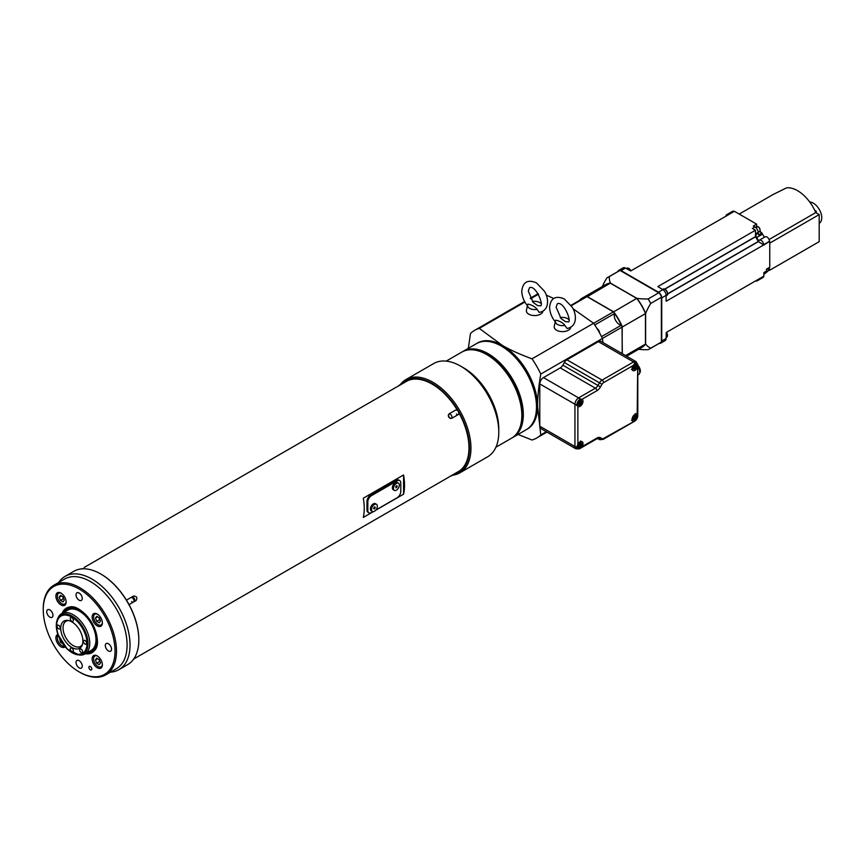<?xml version="1.0" encoding="UTF-8"?>
<svg xmlns="http://www.w3.org/2000/svg" width="865" height="865" viewBox="0 0 865 865"><rect width="100%" height="100%" fill="white"/><g stroke="black" fill="none" stroke-linecap="round" stroke-linejoin="round"><path stroke-width="1.3" d="M374.848 508.512L374.004 508.998L373.583 508.393L374.848 506.814L374.848 508.512L373.777 507.885M375.269 507.42L374.534 506.998M372.35 511.496L371.258 510.858A4.141 2.39 -60 0 1 370.393 508.966A4.141 2.39 -60 0 1 372.21 504.792A4.141 2.39 -60 0 1 375.399 503.69L376.491 504.317A4.141 2.39 -60 0 1 377.356 506.22A4.141 2.39 -60 0 1 375.54 510.382A4.141 2.39 -60 0 1 372.35 511.496A4.141 2.39 -60 0 1 371.496 509.593A4.141 2.39 -60 0 1 373.302 505.43A4.141 2.39 -60 0 1 376.491 504.317M99.983 619.621A3.103 1.795 60 0 1 99.021 618.032A3.103 1.795 60 0 1 98.848 617.513L100.102 619.924M96.718 621.362L95.453 618.086L96.729 616.28L99.259 617.751L100.535 621.016L99.259 622.822L96.718 621.362L99.648 619.664M95.453 618.086L97.648 616.821M94.988 613.512L95.237 613.371A6.736 3.882 -120 0 0 94.988 613.512A6.736 3.882 -120 0 0 93.604 616.594L93.604 616.594A6.736 3.882 -120 0 0 93.604 616.81M98.177 624.725A6.736 3.882 -120 0 0 98.361 624.844A6.736 3.882 -120 0 0 101.724 625.168A6.736 3.882 -120 0 0 101.983 624.995L101.724 625.168M97.637 614.291A6.217 3.59 -120 0 0 93.604 617.015L93.604 617.015A6.217 3.59 -120 0 0 97.994 624.627A6.217 3.59 -120 0 0 102.373 622.486M62.431 643.419L60.474 642.284L61.372 641.776M60.474 642.284L59.577 638.489M58.106 634.986A6.736 3.882 -120 0 0 57.349 637.527L57.349 637.527A6.736 3.882 -120 0 0 57.349 637.743M61.923 645.658A6.736 3.882 -120 0 0 62.107 645.766A6.736 3.882 -120 0 0 64.68 646.382M58.247 635.386A6.217 3.59 -120 0 0 57.349 637.948L57.349 637.948A6.217 3.59 -120 0 0 61.739 645.56A6.217 3.59 -120 0 0 64.41 646.058M63.74 598.688A3.103 1.795 60 0 1 62.767 597.099A3.103 1.795 60 0 1 62.604 596.58M63.859 599.002L62.561 596.558M60.474 600.429L59.209 597.164L60.474 595.358L63.015 596.818L64.28 600.094L63.015 601.899L60.474 600.429L63.405 598.742M59.209 597.164L61.404 595.888M59.025 592.449A6.736 3.882 -120 0 0 58.744 592.579A6.736 3.882 -120 0 0 57.349 595.661A6.736 3.882 -120 0 0 57.349 595.888M61.923 603.802A6.736 3.882 -120 0 0 62.107 603.911A6.736 3.882 -120 0 0 65.481 604.246A6.736 3.882 -120 0 0 65.74 604.062M61.393 593.368A6.217 3.59 -120 0 0 57.349 596.093A6.217 3.59 -120 0 0 61.739 603.694A6.217 3.59 -120 0 0 66.118 601.564M99.983 661.476A3.103 1.795 60 0 1 99.021 659.898A3.103 1.795 60 0 1 98.848 659.368L100.113 661.79M96.729 663.228L95.453 659.952L96.718 658.146L99.259 659.595L100.535 662.871L99.27 664.677L96.729 663.228L99.659 661.53M95.453 659.952L97.659 658.687M94.988 655.367L95.237 655.227A6.736 3.882 -120 0 0 94.988 655.367A6.736 3.882 -120 0 0 93.604 658.449A6.736 3.882 -120 0 0 93.604 658.47A6.736 3.882 -120 0 0 93.604 658.665M98.177 666.591A6.736 3.882 -120 0 0 98.361 666.699A6.736 3.882 -120 0 0 101.724 667.034A6.736 3.882 -120 0 0 101.983 666.85M97.637 656.157A6.217 3.59 -120 0 0 93.604 658.87A6.217 3.59 -120 0 0 93.604 658.892A6.217 3.59 -120 0 0 97.994 666.482A6.217 3.59 -120 0 0 102.373 664.352M87.646 652.437A24.339 14.056 -120 0 0 96.707 640.165A24.339 14.056 -120 0 0 83.7 613.382A24.339 14.056 -120 0 0 64.334 612.074M84.932 654.005L91.149 650.415A23.301 13.451 -120 0 0 95.983 639.743A23.301 13.451 -120 0 0 85.808 616.291A23.301 13.451 -120 0 0 67.848 610.052L61.62 613.642A23.301 13.451 -120 0 0 57.879 618.151L57.382 619.383A22.404 12.932 -120 0 0 72.173 652.751A22.404 12.932 -120 0 0 77.828 654.816A22.404 12.932 -120 0 0 87.754 640.132A22.404 12.932 -120 0 0 72.173 616.161A22.404 12.932 -120 0 0 57.382 619.383C55.803 623.503 55.955 628.444 57.825 634.196L67.254 649.107L79.158 654.989A23.301 13.451 -120 0 0 84.932 654.005A23.301 13.451 -120 0 0 84.932 627.093A23.301 13.451 -120 0 0 61.62 613.642M67.297 608.009A25.377 14.651 -120 0 0 63.923 612.312M87.235 652.675A25.377 14.651 -120 0 0 92.642 651.907M84.997 644.057A2.173 1.254 60 0 1 83.57 642.144A2.173 1.254 60 0 1 83.905 640.392A2.173 1.254 60 0 1 84.997 640.5A2.173 1.254 60 0 1 86.413 642.425A2.173 1.254 60 0 1 86.078 644.166A2.173 1.254 60 0 1 84.997 644.057M70.27 648.999A2.173 1.254 60 0 1 70.725 648.004A2.173 1.254 60 0 1 72.4 648.588A2.173 1.254 60 0 1 73.352 650.783A2.173 1.254 60 0 1 72.898 651.778A2.173 1.254 60 0 1 71.222 651.194A2.173 1.254 60 0 1 70.27 648.999M58.625 625.287A2.173 1.254 60 0 1 60.053 627.201A2.173 1.254 60 0 1 59.717 628.942A2.173 1.254 60 0 1 58.625 628.833A2.173 1.254 60 0 1 57.209 626.92A2.173 1.254 60 0 1 57.544 625.179A2.173 1.254 60 0 1 58.625 625.287M73.352 620.335A2.173 1.254 60 0 1 72.898 621.33A2.173 1.254 60 0 1 71.222 620.746A2.173 1.254 60 0 1 70.27 618.562A2.173 1.254 60 0 1 70.725 617.567A2.173 1.254 60 0 1 72.4 618.151A2.173 1.254 60 0 1 73.352 620.335M81.137 649.128A2.076 1.2 60 0 1 82.489 650.945A2.076 1.2 60 0 1 82.164 652.61A2.076 1.2 60 0 1 81.137 652.502A2.076 1.2 60 0 1 79.785 650.685A2.076 1.2 60 0 1 80.099 649.02A2.076 1.2 60 0 1 81.137 649.128M71.817 621.859A15.7 9.061 -120 0 0 67.848 620.41A15.7 9.061 -120 0 0 63.967 639.203A15.7 9.061 -120 0 0 82.175 645.225A15.7 9.061 -120 0 0 71.817 621.859M82.489 644.349A14.5 8.369 60 0 1 80.532 646.382A14.5 8.369 60 0 1 66.032 638.013A14.5 8.369 60 0 1 66.032 621.265A14.5 8.369 60 0 1 68.767 620.583M133.924 658.892A2.584 1.492 60 0 1 133.707 659.281A2.584 1.492 60 0 1 133.48 659.454L133.318 659.562M81.007 568.965L81.18 568.867A2.584 1.492 60 0 1 81.451 568.77A2.584 1.492 60 0 1 81.894 568.77M129.036 604.624L136.108 600.537C137.643 597.661 136.778 596.169 133.513 596.05L130.896 597.564A2.584 1.492 60 0 1 131.166 597.466A2.584 1.492 60 0 1 133.48 599.067A2.584 1.492 60 0 1 133.707 601.867A2.584 1.492 60 0 1 133.491 602.051A2.584 1.492 60 0 1 131.642 601.51M133.707 601.867L134.562 600.905A2.173 1.254 -120 0 0 134.378 598.548A2.173 1.254 -120 0 0 132.431 597.207L131.166 597.466M138.822 639.743A53.338 30.794 -120 0 0 138.822 639.527A53.338 30.794 -120 0 0 101.108 574.209A53.338 30.794 -120 0 0 100.924 574.101M43.25 609.728A50.754 29.302 60 0 1 79.137 589A50.754 29.302 60 0 1 115.023 651.161A50.754 29.302 60 0 1 79.137 671.878A50.754 29.302 60 0 1 43.25 609.728L43.25 608.874A51.781 29.897 -120 0 1 53.976 585.173A51.781 29.897 -120 0 1 93.885 599.045A51.781 29.897 -120 0 1 116.483 651.161A51.781 29.897 -120 0 1 105.757 674.862A51.781 29.897 -120 0 1 79.872 672.3L79.137 671.878M90.349 666.472A2.076 1.2 60 0 1 91.701 668.299A2.076 1.2 60 0 1 91.387 669.964A2.076 1.2 60 0 1 90.349 669.856A2.076 1.2 60 0 1 88.998 668.029A2.076 1.2 60 0 1 89.311 666.374A2.076 1.2 60 0 1 90.349 666.472M82.251 666.061A4.401 2.541 60 0 1 81.332 668.083A4.401 2.541 60 0 1 77.947 666.904A4.401 2.541 60 0 1 76.023 662.471A4.401 2.541 60 0 1 76.931 660.46A4.401 2.541 60 0 1 80.326 661.639A4.401 2.541 60 0 1 82.251 666.061M49.846 617.123A4.401 2.541 60 0 1 46.969 613.242A4.401 2.541 60 0 1 47.64 609.717A4.401 2.541 60 0 1 49.846 609.933A4.401 2.541 60 0 1 52.722 613.815A4.401 2.541 60 0 1 52.041 617.34A4.401 2.541 60 0 1 49.846 617.123M76.023 594.817A4.401 2.541 60 0 1 76.931 592.806A4.401 2.541 60 0 1 80.326 593.985A4.401 2.541 60 0 1 82.251 598.407A4.401 2.541 60 0 1 81.332 600.429A4.401 2.541 60 0 1 77.947 599.25A4.401 2.541 60 0 1 76.023 594.817M108.428 643.765A4.401 2.541 60 0 1 111.304 647.636A4.401 2.541 60 0 1 110.633 651.161A4.401 2.541 60 0 1 108.428 650.945A4.401 2.541 60 0 1 105.552 647.074A4.401 2.541 60 0 1 106.233 643.538A4.401 2.541 60 0 1 108.428 643.765M65.08 646.847A7.255 4.184 60 0 1 64.637 647.182A7.255 4.184 60 0 1 59.047 645.247A7.255 4.184 60 0 1 55.879 637.948A7.255 4.184 60 0 1 57.382 634.629A7.255 4.184 60 0 1 57.901 634.402M61.015 604.97A7.255 4.184 60 0 1 56.279 598.58A7.255 4.184 60 0 1 57.382 592.774A7.255 4.184 60 0 1 61.015 593.13A7.255 4.184 60 0 1 65.751 599.521A7.255 4.184 60 0 1 64.637 605.327A7.255 4.184 60 0 1 61.015 604.97M92.133 617.015A7.255 4.184 60 0 1 93.636 613.696A7.255 4.184 60 0 1 99.226 615.642A7.255 4.184 60 0 1 102.384 622.941A7.255 4.184 60 0 1 100.881 626.26A7.255 4.184 60 0 1 95.301 624.314A7.255 4.184 60 0 1 92.133 617.015M97.258 655.919A7.255 4.184 60 0 1 101.994 662.309A7.255 4.184 60 0 1 100.881 668.115A7.255 4.184 60 0 1 97.258 667.758A7.255 4.184 60 0 1 92.523 661.368A7.255 4.184 60 0 1 93.636 655.551A7.255 4.184 60 0 1 97.258 655.919M105.757 674.862L116.375 668.732A51.781 29.897 -120 0 0 127.101 645.03A51.781 29.897 -120 0 0 104.503 592.914A51.781 29.897 -120 0 0 64.594 579.042L53.976 585.173M65.026 576.404L73.817 571.322A53.857 31.097 60 0 1 100.74 573.992A53.857 31.097 60 0 1 138.822 639.959A53.857 31.097 60 0 1 127.674 664.612L118.883 669.683A53.857 31.097 -120 0 0 130.031 645.03A53.857 31.097 -120 0 0 106.525 590.827A53.857 31.097 -120 0 0 65.026 576.404A53.857 31.097 -120 0 0 58.658 582.469M110.45 672.159A53.857 31.097 -120 0 0 118.883 669.683M449.162 476.885L459.445 470.949A52.095 30.08 60 0 0 459.445 413.859L451.757 418.303C448.567 418.152 447.702 416.66 449.162 413.816L456.861 409.372A52.095 30.08 60 0 0 432.132 384.103A52.095 30.08 60 0 0 407.415 380.827L397.132 386.763M133.707 659.011L448.665 477.253M136.108 657.627L133.513 659.13M396.57 387.023L84.078 567.505M373.248 511.68L363.289 517.432A52.095 30.08 -120 0 0 363.289 498.218L403.577 474.961A52.095 30.08 60 0 1 403.577 494.175L375.605 510.318M403.577 494.175L403.577 474.961M373.01 511.691L371.496 512.556A5.179 2.995 -60 0 1 368.901 512.815L368.025 512.307A5.179 2.995 -60 0 1 366.955 509.939L366.955 501.484A5.179 2.995 -60 0 1 370.62 495.137L396.246 480.335A5.179 2.995 -60 0 1 398.841 480.086L399.716 480.594A5.179 2.995 -60 0 1 400.787 482.962L400.787 491.417A5.179 2.995 -60 0 1 397.132 497.764L375.843 510.047M456.861 409.372L455.693 410.042A2.584 1.492 -120 0 1 456.99 410.172A2.584 1.492 -120 0 1 458.677 412.454A2.584 1.492 -120 0 1 458.288 414.53A2.584 1.492 -120 0 1 456.45 413.989M132.507 597.196L131.188 597.401L133.513 596.05L126.452 600.137M133.783 601.878L134.605 600.851M399.857 385.195A2.584 1.492 -120 0 0 399.154 385.293A2.584 1.492 -120 0 0 398.711 385.833M448.351 414.854A2.584 1.492 -120 0 0 448.405 415.86L449.616 417.936A2.584 1.492 -120 0 0 450.449 418.487M451.573 418.39A2.584 1.492 -120 0 0 451.703 415.979A2.584 1.492 -120 0 0 449.692 413.924A2.584 1.492 -120 0 0 449 413.924M396.246 480.335L397.132 480.843A5.179 2.995 -60 0 1 399.716 480.594M397.132 480.843L371.496 495.645L370.62 495.137M366.955 501.484L367.83 501.992A5.179 2.995 -60 0 1 371.496 495.645M367.83 501.992L367.83 510.447L366.955 509.939M368.901 512.815A5.179 2.995 -60 0 1 367.83 510.447M394.321 490.358L393.229 489.72A4.141 2.39 -60 0 1 392.364 487.828A4.141 2.39 -60 0 1 394.17 483.654A4.141 2.39 -60 0 1 397.37 482.54L398.462 483.178A4.141 2.39 -60 0 1 399.327 485.07A4.141 2.39 -60 0 1 397.511 489.244A4.141 2.39 -60 0 1 394.321 490.358A4.141 2.39 -60 0 1 393.467 488.455A4.141 2.39 -60 0 1 395.273 484.292A4.141 2.39 -60 0 1 398.462 483.178M450.762 475.988A2.584 1.492 -120 0 0 451.454 475.88A2.584 1.492 -120 0 0 451.898 475.318M451.454 475.88L458.288 471.933A2.584 1.492 -120 0 0 458.731 471.371M449.162 413.816L455.693 410.042L449.162 413.816M406.691 381.249A2.584 1.492 -120 0 0 405.977 381.346L399.154 385.293M578.934 403.317A1.298 0.746 -60 0 0 579.355 402.939A1.298 0.746 -60 0 0 579.81 401.76A1.298 0.746 -60 0 0 579.81 401.663L578.934 403.458M579.853 404.971A2.617 1.514 -60 0 1 578.004 403.901A2.617 1.514 -60 0 1 580.037 400.603A2.617 1.514 -60 0 1 581.669 402.203A2.617 1.514 -60 0 1 580.21 404.723A2.617 1.514 -60 0 1 579.853 404.971M580.772 401.695L579.853 401.609L578.934 403.977L580.772 402.917L580.772 401.695M579.81 402.366L580.772 402.917M578.934 403.522L579.853 404.052M633.861 418.119A1.298 0.746 -60 0 0 634.283 417.741A1.298 0.746 -60 0 0 634.737 416.552A1.298 0.746 -60 0 0 634.737 416.465L633.861 418.26M634.78 419.774A2.617 1.514 -60 0 1 632.931 418.703A2.617 1.514 -60 0 1 634.964 415.405A2.617 1.514 -60 0 1 636.597 417.006A2.617 1.514 -60 0 1 635.137 419.514A2.617 1.514 -60 0 1 634.78 419.774M635.688 416.498L634.78 416.411L633.861 418.768L634.78 418.855L635.688 416.498M634.737 417.168L635.688 417.719M633.861 418.325L634.78 418.855M527.942 304.08C532.256 305.096 535.294 306.848 537.046 309.335A7.136 4.12 180 0 1 527.585 304.945A7.136 4.12 180 0 1 527.942 304.08M537.814 305.68L533.283 302.545L528.299 291.148L529.488 287.731C536.159 284.39 544.95 307.994 539.846 305.669L537.814 305.68M532.418 301.55A7.136 4.12 180 0 1 540.939 303.496M542.863 311.454A8.282 4.779 180 0 1 540.528 314.168A8.282 4.779 180 0 1 531.024 315.087A8.282 4.779 180 0 1 526.439 310.189L527.585 304.945M537.046 309.335L539.241 312.395C551.048 310.2 547.891 295.646 544.172 290.91L536.451 282.844C527.726 279.244 522.828 282.012 521.768 291.148C521.941 296.468 523.92 301.453 527.704 306.091M572.9 308.643L593.606 323.261L532.007 358.834A62.139 35.876 60 0 1 540.787 374.058L602.397 338.485L602.981 342.551M546.161 295.073L553.611 298.425M530.559 298.782L538.517 294.186M530.256 298.23L536.17 294.824A62.139 35.876 60 0 1 538.268 293.765M593.606 323.261A62.139 35.876 60 0 1 602.397 338.485M469.046 349.849A49.197 28.404 60 0 1 512.394 380.308A49.197 28.404 60 0 1 517.097 433.073M512.275 437.755A49.716 28.707 -120 0 0 513.021 437.344A49.716 28.707 -120 0 0 523.314 414.595A49.716 28.707 -120 0 0 501.614 364.554A49.716 28.707 -120 0 0 463.305 351.244A49.716 28.707 -120 0 0 462.58 351.677M536.495 406.766A49.197 28.404 -120 0 0 536.495 406.561A49.197 28.404 -120 0 0 501.711 346.303A49.197 28.404 -120 0 0 501.527 346.195M463.305 351.244L476.485 343.632A49.716 28.707 60 0 1 501.343 346.087A49.716 28.707 60 0 1 536.495 406.983A49.716 28.707 60 0 1 526.201 429.732L513.021 437.344M546.334 431.743L540.787 434.944A62.139 35.876 60 0 1 536.711 438.014A62.139 35.876 60 0 1 532.007 440.015L518.059 434.435M468.343 348.336L470.484 333.457A62.139 35.876 60 0 1 474.571 330.387A62.139 35.876 60 0 1 479.275 328.386L524.904 302.047M540.787 434.944L537.597 406.345A49.716 28.707 60 0 1 526.742 429.408M532.007 358.834C520.038 354.423 510.188 349.968 502.435 345.459A49.716 28.707 60 0 1 537.597 406.345C537.554 397.381 538.625 386.623 540.787 374.058M477.037 343.318A49.716 28.707 60 0 1 502.435 345.459L479.275 328.386M570.695 327.521A8.282 4.779 180 0 1 568.348 330.235A8.282 4.779 180 0 1 558.855 331.154A8.282 4.779 180 0 1 554.27 326.256L555.416 321.012A7.136 4.12 180 0 1 555.773 320.147C560.087 321.164 563.115 322.915 564.877 325.402L567.072 328.462C578.88 326.267 575.712 311.714 571.992 306.978L564.283 298.912C555.557 295.311 550.659 298.079 549.599 307.216C549.772 312.535 551.751 317.52 555.535 322.158M576.014 448.881L540.863 428.586A5.179 2.995 -60 0 1 539.792 426.218L539.792 383.93A5.179 2.995 -60 0 1 543.458 377.594L560.25 367.895A5.179 2.995 120 0 0 562.834 365.16L564.348 362.532A5.179 2.995 -60 0 1 566.943 359.808L598.375 341.653A5.179 2.995 -60 0 1 600.97 341.394L636.121 361.689A5.179 2.995 120 0 0 633.537 361.948L602.094 380.103A5.179 2.995 120 0 0 599.499 382.827L597.985 385.455A5.179 2.995 -60 0 1 595.401 388.19L578.609 397.889A5.179 2.995 120 0 0 574.944 404.225L574.944 446.513A5.179 2.995 120 0 0 576.014 448.881L579.637 448.73A2.076 1.2 60 0 1 579.172 448.827M565.634 321.748L561.115 318.612L556.13 307.216L557.32 303.799C563.991 300.458 572.781 324.061 567.678 321.737L565.634 321.748M560.25 317.617A7.136 4.12 180 0 1 568.77 319.563M564.877 325.402A7.136 4.12 180 0 1 555.416 321.012M660.763 343.156L665.153 340.615A4.66 2.692 -120 0 0 666.126 338.485L661.725 341.015A4.66 2.692 60 0 1 660.763 343.156A4.66 2.692 60 0 1 659.346 343.297M661.725 341.015L661.725 297.884L666.126 295.354A4.66 2.692 -120 0 0 662.828 289.645L657.843 286.596L755.469 230.241L755.523 236.805A30.037 17.343 60 0 1 758.237 241.497L763.892 245.054L769.536 241.227L763.709 244.719M662.828 289.645L658.438 292.186A4.66 2.692 60 0 1 661.725 297.884M658.438 292.186L621.081 270.615L625.482 268.085A4.66 2.692 -120 0 0 623.146 267.847L618.756 270.388A4.66 2.692 60 0 1 621.081 270.615M617.913 271.545A4.66 2.692 60 0 1 618.756 270.388M641.646 347.535A36.254 20.933 -120 0 0 645.614 344A36.503 21.074 120 0 0 650.74 348.173L661.368 342.086A41.434 23.917 60 0 1 660.471 342.648L649.485 348.995A41.434 23.917 60 0 1 648.145 349.665A36.503 21.074 180 0 1 638.597 349.298M602.354 286.51A36.503 21.074 -60 0 1 606.798 278.054A41.434 23.917 60 0 1 608.063 277.232L619.048 270.886A41.434 23.917 60 0 1 619.978 270.399L609.393 276.551A36.503 21.074 -0 0 0 610.441 283.082A36.254 20.933 -120 0 0 605.392 284.747A36.254 20.933 60 0 1 610.301 283.169L636.705 298.403A36.254 20.933 60 0 1 645.474 313.595L645.474 313.476A36.038 20.814 -120 0 0 636.813 298.468L636.813 298.468M636.845 298.328A36.503 21.074 -0 0 0 648.145 298.933L658.773 292.803L659.541 293.246A41.434 23.917 60 0 1 661.368 296.403L661.368 297.29L650.74 303.42A36.503 21.074 120 0 0 645.614 313.508A36.254 20.933 -120 0 0 636.845 298.328L610.441 283.082M666.126 338.485L666.266 332.474L763.892 276.119L763.892 272.551L766.455 271.069L766.455 269.177L769.753 267.274L769.753 241.67M763.892 244.827L666.266 301.182M666.126 301.107L666.126 295.354M728.568 214.704L630.747 270.95L625.482 268.085M754.95 226.976L753.307 226.024L756.605 224.121L756.605 226.619A2.844 1.644 60 0 1 758.032 226.76A2.844 1.644 60 0 1 759.892 229.268A2.844 1.644 60 0 1 759.459 231.55L761.979 233.009L758.692 234.912A4.141 2.39 60 0 1 758.302 233.28L758.227 232.339A4.66 2.692 -120 0 0 754.95 226.976L752.388 228.457L755.469 230.241M666.32 332.441A3.622 2.098 60 0 1 667.283 334.333A3.622 2.098 60 0 1 666.731 337.242L667.585 335.123L666.472 332.355L755.469 280.974M725.94 216.001A3.622 2.098 60 0 1 726.665 214.715L732.525 211.33A3.622 2.098 60 0 1 734.158 211.417M726.665 214.715A3.622 2.098 60 0 1 728.146 214.725M755.469 232.717A4.66 2.692 60 0 1 755.664 233.82L755.729 234.761A4.141 2.39 -120 0 0 756.68 237.518A31.075 17.938 60 0 1 758.681 241.043A3.622 2.098 60 0 1 759.308 240.21A3.622 2.098 60 0 1 762.022 241.086A3.622 2.098 60 0 1 763.676 244.611M761.979 233.009A4.141 2.39 -120 0 0 762.541 234.134A31.075 17.938 60 0 1 764.346 237.302M759.308 240.21L765.168 236.826A3.622 2.098 60 0 1 767.871 237.713A3.622 2.098 60 0 1 769.536 241.227M763.892 274.129L765.493 273.199A4.66 2.692 -120 0 0 766.455 271.069M763.763 276.184A3.622 2.098 60 0 1 763.038 277.47L757.178 280.855A3.622 2.098 60 0 1 755.707 280.844M757.902 279.568A3.622 2.098 60 0 1 757.178 280.855M734.428 211.32L756.605 224.121M768.336 269.793L769.385 270.41L769.385 267.49M769.385 270.41L819.187 241.659L819.187 214.596L769.753 243.13M769.093 239.519L815.738 212.595L819.187 214.596M761.157 232.534A30.556 17.635 -120 0 0 760.021 230.912M815.738 212.595A30.556 17.635 60 0 0 786.599 187.824L772.834 194.657L739.197 214.077M814.7 210.314L816.257 211.211L816.257 212.898M815.36 211.73L816.257 211.211M819.187 223.267L819.285 223.213A11.915 6.877 -120 0 0 821.75 217.764A11.915 6.877 -120 0 0 809.726 202.032M645.614 344L645.614 313.508M661.368 296.403L661.368 342.086M650.74 348.173A41.434 23.917 60 0 1 649.485 348.995M661.368 305.648L661.368 304.231M620.01 270.421L659.541 293.246M648.145 298.933A41.434 23.917 60 0 1 650.74 303.42M627.979 275.027L626.757 274.313M608.063 277.232A41.434 23.917 60 0 1 609.393 276.551M579.647 300.339A36.038 20.814 60 0 1 585.151 297.16M570.954 305.356L585.767 296.814A36.254 20.933 60 0 1 587.011 296.608L613.415 311.854A36.254 20.933 60 0 1 614.658 313.487A7.255 4.184 -120 0 0 614.604 313.617A7.255 4.184 -120 0 0 615.75 320.634A7.255 4.184 -120 0 0 621.243 325.132A7.255 4.184 -120 0 0 621.384 325.143A36.254 20.933 60 0 1 622.184 327.046L622.184 353.644M614.604 313.617A36.038 20.814 60 0 1 621.243 325.132M645.474 313.476L645.474 344.086A36.254 20.933 60 0 1 641.625 347.546L626.628 356.207M625.546 355.591L645.474 344.086M645.474 313.595L622.324 326.959A36.254 20.933 -120 0 0 613.555 311.768L587.151 296.522A36.254 20.933 -120 0 0 582.232 298.122A36.254 20.933 -120 0 0 579.182 300.609M622.324 353.731L622.032 327.002M613.371 311.995L636.705 298.403M587.054 296.803L610.301 283.169M593.617 323.283L613.415 311.854M587.011 296.608L571.214 305.734M622.184 327.046L602.386 338.475M621.384 325.143L601.489 336.626M594.763 324.981L614.658 313.487M637.797 365.279A5.493 3.168 60 0 1 639.592 373.172M637.797 375.118L638.467 374.729A6.217 3.59 -120 0 0 639.754 371.885A6.217 3.59 -120 0 0 637.797 366.533M637.797 366.273A5.493 3.168 60 0 1 639.754 371.29A5.493 3.168 60 0 1 639.754 371.572M577.874 444.275A4.141 2.39 -60 0 1 582.145 441.658A4.141 2.39 -60 0 1 582.999 443.55A4.141 2.39 -60 0 1 582.004 446.664L579.874 448.513A4.141 2.39 -60 0 1 577.798 448.719A4.141 2.39 -60 0 1 576.944 446.827L577.874 444.275L577.874 406.464L576.944 404.539A4.141 2.39 -60 0 1 579.874 399.468L582.004 399.306A4.141 2.39 -60 0 1 582.145 399.371A4.141 2.39 -60 0 1 582.999 401.274A4.141 2.39 -60 0 1 581.193 405.436A4.141 2.39 -60 0 1 578.004 406.55A4.141 2.39 -60 0 1 577.874 406.464M633.061 421.417A4.141 2.39 -60 0 1 632.931 421.352A4.141 2.39 -60 0 1 632.931 416.562A4.141 2.39 -60 0 1 637.073 414.173A4.141 2.39 -60 0 1 637.191 414.259L637.732 415.957A4.141 2.39 -60 0 1 634.802 421.028L603.554 438.447A3.103 1.795 -60 0 1 602.008 438.598L600.483 437.722A7.255 4.184 120 0 0 596.861 438.09L582.004 446.664M637.191 367.993A4.141 2.39 -60 0 1 632.931 370.609A4.141 2.39 -60 0 1 633.061 365.603L634.802 363.527A4.141 2.39 -60 0 1 636.878 363.322A4.141 2.39 -60 0 1 637.732 365.214L637.191 414.259M579.874 448.513A2.076 1.2 60 0 1 579.637 448.73L596.439 439.031L597.985 438.674L599.499 439.55A2.076 1.687 -60 0 0 602.008 438.598M597.985 438.674L599.499 439.55L597.985 438.674A2.076 1.687 -60 0 0 600.483 437.722M633.861 367.517L634.283 366.998A1.298 0.746 -60 0 0 634.737 365.819A1.298 0.746 -60 0 0 634.737 365.722L634.283 366.998A1.298 0.746 -60 0 1 633.861 367.376M633.861 368.036L634.78 368.112L635.688 365.754L633.861 366.814L633.861 368.036M633.861 367.582L634.78 368.112M634.737 366.425L635.688 366.976M634.78 369.031A2.617 1.514 -60 0 1 632.931 367.96A2.617 1.514 -60 0 1 634.964 364.662A2.617 1.514 -60 0 1 636.597 366.263A2.617 1.514 -60 0 1 635.137 368.782A2.617 1.514 -60 0 1 634.78 369.031M578.934 445.745L579.355 445.216A1.298 0.746 -60 0 0 579.81 444.037A1.298 0.746 -60 0 0 579.81 443.95L579.355 445.216A1.298 0.746 -60 0 1 578.934 445.605M578.934 446.254L579.853 446.34L580.772 443.983L578.934 445.032L578.934 446.254M578.934 445.81L579.853 446.34M579.81 444.653L580.772 445.205M579.853 447.248A2.617 1.514 -60 0 1 578.004 446.189A2.617 1.514 -60 0 1 580.037 442.891A2.617 1.514 -60 0 1 581.669 444.491A2.617 1.514 -60 0 1 580.21 447A2.617 1.514 -60 0 1 579.853 447.248M461.067 366.392A52.819 30.491 60 0 1 461.423 366.598A52.819 30.491 60 0 1 498.781 431.289A52.819 30.491 60 0 1 498.781 431.711M405.934 379.573L433.765 363.505A53.857 31.097 60 0 1 460.699 366.176A53.857 31.097 60 0 1 498.781 432.132A53.857 31.097 60 0 1 487.622 456.796L459.791 472.863A53.857 31.097 -120 0 0 470.949 448.2A53.857 31.097 -120 0 0 447.443 394.007A53.857 31.097 -120 0 0 405.934 379.573A53.857 31.097 -120 0 0 400.29 384.633M452.6 475.22A53.857 31.097 -120 0 0 459.791 472.863M402.29 383.476A52.819 30.491 60 0 1 458.547 411.394A52.819 30.491 60 0 1 454.601 474.063M446.199 361.116L461.834 352.087A49.716 28.707 60 0 1 486.692 354.553A49.716 28.707 60 0 1 521.844 415.438A49.716 28.707 60 0 1 511.55 438.198L495.915 447.227M521.844 415.222A49.197 28.404 -120 0 0 521.844 415.016A49.197 28.404 -120 0 0 487.06 354.758A49.197 28.404 -120 0 0 486.876 354.65M395.975 486.162L396.819 485.676L397.24 486.281L395.975 487.86L395.975 486.162M397.24 486.281L396.505 485.86M396.819 487.363L395.748 486.746M667.477 335.404A3.211 1.849 -120 0 0 667.304 334.139A3.211 1.849 -120 0 0 666.407 332.398M71.817 617.102A21.506 12.424 60 0 1 87.019 643.452A21.506 12.424 60 0 1 71.817 652.232A21.506 12.424 60 0 1 56.603 625.892A21.506 12.424 60 0 1 71.817 617.102M87.008 652.805A25.377 14.651 -120 0 0 92.544 651.983L87.073 652.772M63.761 612.409L67.189 608.063A25.377 14.651 -120 0 0 63.707 612.442M97.302 640.803A25.377 14.651 60 0 1 92.047 652.286A25.377 14.651 60 0 1 85.981 653.399M62.68 613.036A25.377 14.651 60 0 1 66.67 608.344A25.377 14.651 60 0 1 79.245 609.533M85.386 653.745A25.691 14.835 -120 0 0 91.982 623.027A25.691 14.835 -120 0 0 62.085 613.382M597.077 328.603A4.401 2.541 60 0 1 599.294 331.944A4.401 2.541 60 0 1 599.499 332.82M599.564 332.917A3.882 2.238 -120 0 0 599.326 331.717A3.882 2.238 -120 0 0 597.012 328.505M664.688 289.061L755.469 236.642M664.871 289.137L755.523 236.805M667.585 293.83L758.237 241.497M667.564 294.035L758.346 241.627M755.664 233.82L758.227 232.339M755.729 234.761L758.302 233.28M756.68 237.518L762.541 234.134M769.645 241.443L763.838 244.795M768.174 269.988A2.336 1.341 -120 0 0 768.185 269.793A2.336 1.341 -120 0 0 767.817 268.388M767.72 268.453A2.844 1.644 60 0 1 768.185 270.215A2.844 1.644 60 0 1 767.601 271.524L766.239 272.313M760.032 230.014A2.336 1.341 -120 0 0 758.4 226.965A2.336 1.341 -120 0 0 758.227 226.879M598.375 341.653L633.537 361.948A2.076 1.2 -120 0 1 634.802 363.527M566.943 359.808L602.094 380.103A2.076 1.2 -120 0 1 603.554 382.633L633.061 365.603M564.348 362.532L602.008 384.276A3.103 1.795 -60 0 1 603.554 382.633M562.834 365.16L600.483 386.904L602.008 384.276M560.25 367.895L595.401 388.19A2.076 1.2 60 0 1 596.861 390.731A7.255 4.184 120 0 0 600.483 386.904M543.458 377.594L578.609 397.889A2.076 1.2 60 0 1 579.874 399.468M539.792 383.93L574.944 404.225A2.076 1.2 180 0 0 576.944 404.539M539.792 426.218L574.944 446.513A2.076 1.2 -0 0 0 576.944 446.827M582.004 399.306L596.861 390.731M637.646 364.446A2.076 1.2 180 0 1 637.797 364.911A2.076 1.2 180 0 1 637.732 365.214M634.196 421.341A2.076 1.2 -120 0 0 634.564 421.244A2.076 1.2 -120 0 0 634.802 421.028M637.732 415.957A2.076 1.2 -0 0 0 637.797 415.643A2.076 1.2 -0 0 0 637.7 415.276M636.121 361.689L637.797 364.911L637.797 415.643L634.564 421.244L603.132 439.398A2.076 1.2 -120 0 0 603.554 438.447M596.439 439.031A2.076 1.2 -120 0 0 596.861 438.09M462.548 367.257A49.716 28.707 60 0 1 498.781 428.759A49.716 28.707 60 0 1 498.759 429.992M662.504 289.451L663.098 289.105A3.622 2.098 60 0 1 664.969 289.321A3.622 2.098 60 0 1 667.477 293.797A3.622 2.098 60 0 1 666.731 295.387L666.126 295.733M667.477 293.549A3.211 1.849 -120 0 0 667.477 293.451A3.211 1.849 -120 0 0 665.261 289.483A3.211 1.849 -120 0 0 665.066 289.375M626.249 268.528L626.855 268.182A3.622 2.098 60 0 1 628.206 268.139A3.622 2.098 60 0 1 630.801 270.929M630.888 270.875A3.211 1.849 -120 0 0 628.812 268.453M666.731 337.242L666.126 337.588M134.172 658.741L133.707 659.281M66.67 608.344C81.991 597.499 109.087 644.447 92.047 652.286M581.669 402.203L580.447 398.679M580.21 404.723L576.544 405.436M636.597 417.006L635.375 413.47M635.137 419.514L631.472 420.228M599.715 333.209L598.85 330.408L596.839 328.224M536.711 438.014L546.95 432.1M474.571 330.387L524.601 301.496M734.331 211.32L728.514 214.671M767.904 268.345L768.336 270.01L767.601 271.524M758.227 232.263L759.459 231.55C760.616 230.339 760.227 228.728 758.291 226.727L755.426 227.3M661.52 296.944L661.52 341.967M620.151 270.323L659.152 292.846M605.37 284.758L582.232 298.122M639.754 371.29L639.754 371.885M603.132 439.398L599.499 439.55M636.597 366.263L635.375 362.738M635.137 368.782L631.472 369.496M581.669 444.491L580.447 440.955M580.21 447L576.544 447.713M461.423 366.598L460.699 366.176M498.781 431.289L498.781 432.132M666.731 295.387C668.559 294.76 668.04 292.727 665.174 289.299L663.098 289.105M630.953 270.842L629.104 268.485L626.855 268.182M82.143 568.619L81.451 568.77"/></g></svg>
